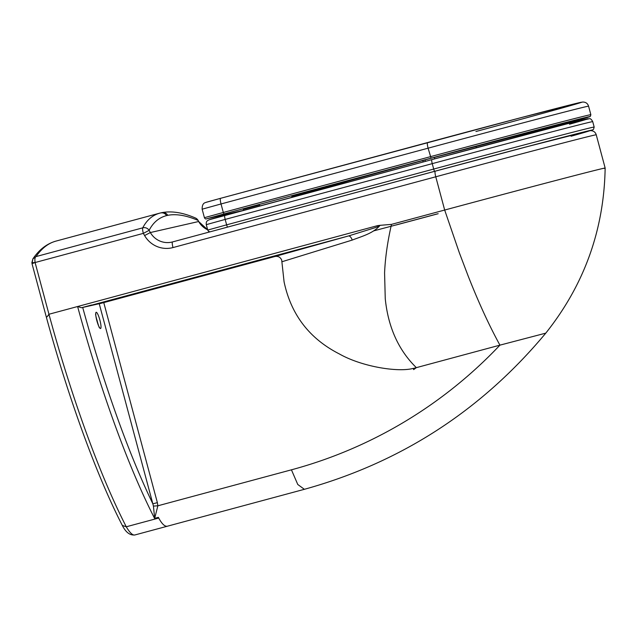 <?xml version="1.0" encoding="UTF-8"?>
<svg xmlns="http://www.w3.org/2000/svg" width="637" height="637" viewBox="0 0 637 637"><rect width="100%" height="100%" fill="white"/><g stroke="black" fill="none" stroke-linecap="round" stroke-linejoin="round"><path stroke-width="0.96" d="M395.903 225.036A120.09 0.836 165 0 0 438.176 213.713M436.743 214.04A112.088 0.78 -15 0 1 373.465 230.936M46.302 316.708C46.589 317.441 47.472 316.621 48.953 314.248L77.61 306.524L81.432 307.743L102.111 303.053M103.767 302.607L99.245 303.793L152.848 503.827L157.363 502.641L103.767 302.607L274.834 256.528C278.019 255.915 280.304 257.085 281.697 260.039L284.078 281.849C291.021 314.654 309.439 338.685 339.338 353.933C361.912 366.769 398.165 372.526 413.317 368.377L413.652 369.611A421.415 414.217 77.1 0 0 416.343 367.653L413.365 368.457L413.652 369.611M282.016 261.727L352.221 240.077C361.275 236.526 373.306 233.46 380.082 225.331L391.484 224.375L444.674 210.043A140.108 0.979 -15 0 1 500.833 195.01A140.108 0.979 -15 0 1 589.01 171.886A140.108 0.979 -15 0 1 590.069 171.624A140.108 0.979 -15 0 1 605.15 168.041C604.059 229.766 584.264 284.795 545.782 333.143L499.934 345.143A460.113 452.254 77.1 0 1 424.274 409.249A460.113 452.254 77.1 0 1 291.435 469.819L157.865 505.794L153.429 506.097L154.68 518.335L157.865 505.794L157.363 502.641M32.081 263.638L35.115 262.524C34.629 259.179 34.931 257.205 36.022 256.584L32.861 258.917L31.85 262.778L35.115 262.524L143.341 233.373L144.591 235.555A25.615 25.185 -102.9 0 0 172.993 247.57L435.764 176.791L444.674 210.043L459.333 252.762L468.267 276.299C478.721 302.79 489.28 325.738 499.934 345.143L416.343 367.653C398.515 350.183 388.148 327.187 385.25 298.665L384.581 272.899C385.226 257.953 387.527 241.773 391.484 224.375M571.078 136.23A134.503 0.94 165 0 0 565.927 136.557A134.503 0.94 165 0 0 435.318 171.154A5.606 1.027 74.9 0 0 435.764 176.791A140.108 0.979 -15 0 1 596.24 134.789L605.15 168.041A140.108 0.979 -15 0 1 605.15 168.049A140.108 0.979 -15 0 1 604.433 168.343A140.108 0.979 -15 0 1 604.179 168.423M352.221 240.077A5.606 2.628 74.8 0 0 348.431 235.985L274.834 256.528M81.432 307.743L91.585 305.012A2.405 0.438 74.9 0 0 91.768 305.123L109.301 301.118M82.699 307.424A297.909 54.798 -105.1 0 0 152.848 503.827L153.429 506.097M154.68 518.335L158.374 517.34L158.732 518.04C161.838 523.821 164.672 526.56 167.236 526.25L304.398 489.304M158.732 518.04L126.269 526.783L122.328 525.445C96.728 475.815 68.422 398.157 46.358 317.17L32.009 263.654L32.861 258.917C39.112 249.656 46.796 243.724 55.913 241.12L159.951 213.092C152.514 215.115 146.781 220.028 142.752 227.839A5.606 5.486 27.1 0 1 149.114 230.355C153.175 222.456 159.003 217.543 166.599 215.609C165.094 213.315 163.024 212.44 160.381 212.981L159.951 213.092L160.381 212.981M380.082 225.331L377.685 225.602C382.311 225.028 376.578 227.234 374.365 227.919L348.431 235.985L91.768 305.123M377.685 225.602L48.834 314.28C47.273 316.796 46.429 317.616 46.31 316.74M166.599 215.609L167.802 215.33C176.019 213.674 186.068 215.346 197.964 220.346A5.606 5.367 -67.1 0 0 195.384 217.973C182.883 212.567 171.727 210.783 161.909 212.631L160.468 212.957M167.802 215.33C166.305 213.037 164.235 212.161 161.591 212.702M207.654 229.75L198.633 221.517L198.067 220.354A5.606 5.606 0 0 0 195.384 217.973L195.384 217.973A5.606 5.367 -67.1 0 0 195.344 217.958M264.881 204.612L281.116 200.241M224.009 213.944L431.082 158.167A138.508 0.963 -15 0 1 580.044 118.864A138.508 0.963 -15 0 1 529.092 133.73L588.97 116.961L590.459 116.213L590.849 114.684A140.108 0.979 165 0 0 430.381 156.686L223.308 212.463L224.009 213.944L206.762 218.754L243.549 210.353L243.278 209.318L259.514 204.971L243.278 209.318L259.514 204.971L259.785 205.982M425.444 161.36L425.046 159.871L434.33 157.387L434.721 158.868M96.243 317.911A6.004 1.107 -105.1 0 1 97.779 323.636M100.542 328.525A8.408 1.545 74.9 0 0 98.584 316.048A8.408 1.545 74.9 0 0 95.972 316.645A8.408 1.545 74.9 0 0 100.542 328.525M291.435 469.819L297.766 484.478L304.375 489.312C400.92 462.534 481.389 410.475 545.782 333.143M77.61 306.524A301.914 55.538 74.9 0 0 154.56 518.343M167.3 526.234L134.861 534.969A60.372 11.108 -105.1 0 1 126.269 526.783A301.914 55.538 -105.1 0 1 48.953 314.248M596.24 134.789C595.364 132.034 593.397 130.657 590.34 130.641L529.076 146.168L435.31 171.154A5.606 1.027 74.9 0 0 435.31 171.154L172.547 241.933A5.606 1.027 74.9 0 0 172.539 241.933A5.606 1.027 74.9 0 0 172.993 247.57M48.93 314.152L35.162 262.786M55.913 241.12A821.244 151.065 -105.1 0 0 36.022 256.584L142.752 227.839A5.606 1.027 74.9 0 0 143.341 233.373L149.114 230.355L150.356 232.545L144.591 235.555M435.31 171.154L172.539 241.933A20.018 19.675 77.1 0 1 150.356 232.545L198.633 221.517A20.018 19.675 -102.9 0 0 207.662 229.798M423.255 161.949L422.729 160.612A113.689 0.796 -15 0 1 395.426 167.945M291.786 196.483L425.07 159.959L292.725 196.172L349.594 181.792M476.484 147.673L475.927 146.319M462.741 149.838L434.354 157.482M425.078 159.983L422.729 160.612M505.643 139.917A115.289 0.804 165 0 0 561.468 123.952A115.289 0.804 165 0 0 435.246 157.22L566.858 122.702M206.762 218.754A1.6 1.577 77.1 0 1 206.699 218.77C205.807 219.247 205.05 218.889 204.421 217.695L223.308 212.463L221.031 203.959L428.096 148.182L431.082 158.167M243.549 210.353L206.699 218.77A1.6 1.577 77.1 0 1 206.635 218.786M475.927 131.517A134.503 0.94 165 0 0 579.447 102.645A134.503 0.94 165 0 0 427.65 142.537A5.606 1.027 74.9 0 0 427.65 142.545A5.606 1.027 74.9 0 0 428.096 148.182A140.108 0.979 -15 0 1 588.572 106.18L590.849 114.684M427.642 142.545L220.585 198.314A5.606 1.027 74.9 0 0 220.577 198.314A5.606 1.027 74.9 0 0 221.031 203.959L202.144 209.191C202.072 202.311 205.552 202.821 206.292 202.248L220.577 198.314L206.412 202.263M569.51 124.223A136.103 0.948 165 0 0 563.968 124.637A136.103 0.948 165 0 0 431.926 159.616L209.454 219.685M209.979 231.844L208.49 231.263L207.734 230.068L226.629 224.837L225.18 219.423L432.244 163.645L433.693 169.06A2.405 0.438 74.9 0 0 434.745 171.281A137.703 0.963 -15 0 1 590.738 130.625L593.477 129.454L594.17 127.058A140.108 0.979 165 0 0 433.693 169.06L226.629 224.837A2.405 0.438 74.9 0 0 227.68 227.059L434.745 171.281M217.535 229.814L227.68 227.059M592.721 121.643C591.478 119.382 590.372 118.402 589.4 118.705L567.384 123.761L431.918 159.616A4.005 0.733 74.9 0 0 431.918 159.616A4.005 0.733 74.9 0 0 432.244 163.645A140.108 0.979 -15 0 1 592.721 121.643L594.17 127.058M224.861 215.394A4.005 0.733 74.9 0 0 224.853 215.394A4.005 0.733 74.9 0 0 225.18 219.423L206.284 224.654C205.934 219.733 207.089 220.171 224.853 215.394L431.918 159.616M95.725 314.344L95.869 314.017C94.34 312.202 100.001 331.264 99.42 327.187L99.125 326.98M134.861 534.969C129.948 535.478 125.8 532.341 122.4 525.573M198.736 221.525L198.067 220.354M172.539 241.933L171.823 242.108M220.577 198.314L521.408 117.55L582.68 102.031C585.729 102.039 587.696 103.425 588.572 106.18M204.421 217.695L202.144 209.191M207.734 230.068L206.284 224.654"/></g></svg>
